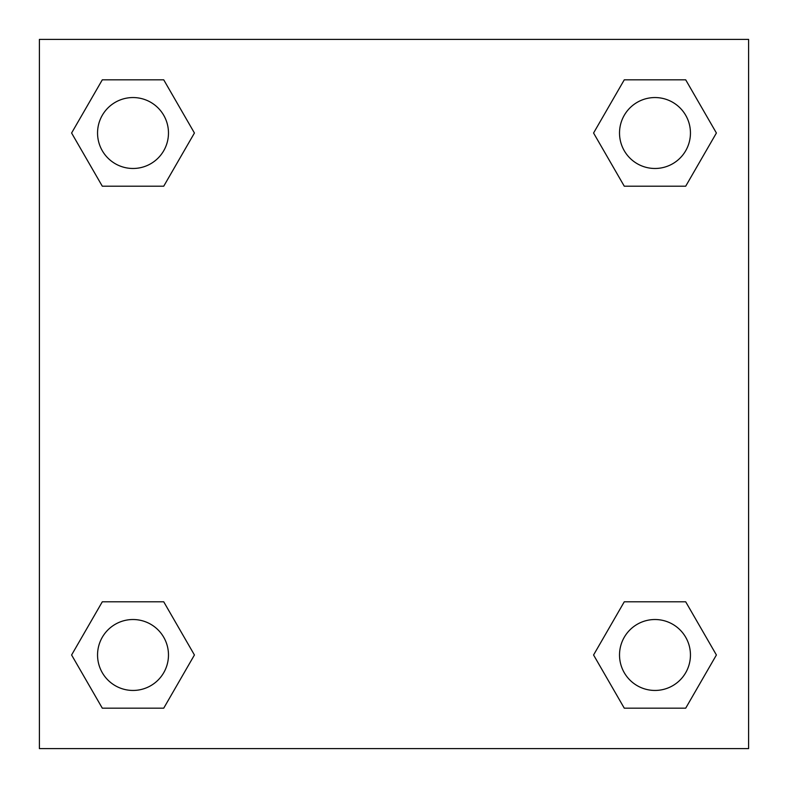 <?xml version="1.0" encoding="UTF-8"?>
<svg xmlns="http://www.w3.org/2000/svg" width="788" height="788" viewBox="0 0 788 788"><rect width="100%" height="100%" fill="white"/><g stroke="black" fill="none" stroke-linecap="round" stroke-linejoin="round"><path stroke-width="1.18" d="M685.698 186.204L624.273 186.204L685.698 186.204L716.4 133.014L685.698 186.204L624.273 186.204L593.571 133.014L624.273 79.824L593.571 133.014M102.302 79.824L163.727 79.824L102.302 79.824L163.727 79.824L194.429 133.014L163.727 186.204L102.302 186.204L163.727 186.204L102.302 186.204L71.6 133.014L102.302 79.824L71.6 133.014M102.302 601.796L163.727 601.796L102.302 601.796L71.6 654.986L102.302 601.796L163.727 601.796L194.429 654.986L163.727 708.176L102.302 708.176L163.727 708.176L102.302 708.176L71.6 654.986M651.597 601.796L624.273 601.796L651.597 601.796L624.273 601.796L593.571 654.986L624.273 601.796L685.698 601.796L624.273 601.796L685.698 601.796L716.4 654.986L685.698 708.176L624.273 708.176L685.698 708.176L624.273 708.176L593.571 654.986M748.6 39.4L39.4 39.4L39.4 748.6L748.6 748.6L748.6 39.4M624.273 79.824L685.698 79.824L624.273 79.824L685.698 79.824L716.4 133.014M690.446 654.986A35.46 35.46 0 0 0 637.256 624.273A35.46 35.46 0 0 0 637.256 685.698A35.46 35.46 0 0 0 690.446 654.986M168.474 654.986A35.46 35.46 0 0 0 115.284 624.273A35.46 35.46 0 0 0 115.284 685.698A35.46 35.46 0 0 0 168.474 654.986M690.446 133.014A35.46 35.46 0 0 0 637.256 102.302A35.46 35.46 0 0 0 637.256 163.727A35.46 35.46 0 0 0 690.446 133.014M168.474 133.014A35.46 35.46 0 0 0 115.284 102.302A35.46 35.46 0 0 0 115.284 163.727A35.46 35.46 0 0 0 168.474 133.014M136.403 601.796L163.727 601.796M651.597 186.204L624.273 186.204M163.727 186.204L136.403 186.204"/></g></svg>
